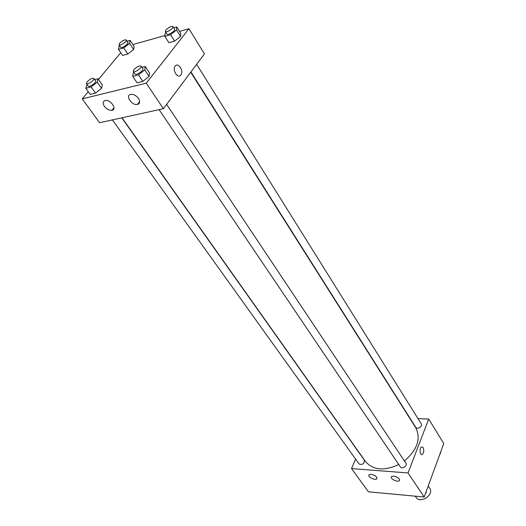 <?xml version="1.0" encoding="UTF-8"?>
<svg xmlns="http://www.w3.org/2000/svg" width="526" height="526" viewBox="0 0 526 526"><rect width="100%" height="100%" fill="white"/><g stroke="black" fill="none" stroke-linecap="round" stroke-linejoin="round"><path stroke-width="0.79" d="M415.244 496.176L416.053 497.366C420.221 504.243 434.476 494.69 429.703 488.22L428.217 485.971M417.992 418.63L428.716 419.038L443.76 443.53L424.18 497.004L368.45 491.81L351.539 468.594L355.576 459.086M423.108 447.56C424.212 450.539 423.897 452.853 422.148 454.497C419.774 455.608 419.261 447.646 421.668 446.89L423.108 447.56L421.668 446.89C419.261 447.646 419.768 455.608 422.148 454.497C423.897 452.853 424.212 450.539 423.108 447.56M428.716 419.038L408.025 472.953L424.18 497.004M393.672 476.083C397.958 477.095 399.839 478.627 399.3 480.685C397.413 482.704 389.293 478.358 391.568 476.543L393.672 476.083M371.146 474.274C375.38 475.294 377.234 476.819 376.701 478.844C374.821 480.777 366.911 476.418 369.167 474.695L371.146 474.274M408.025 472.953L351.539 468.594M159.082 109.638L400.385 466.91C402.015 469.619 407.814 465.72 405.927 463.189L166.63 104.365M112.419 119.895L359.08 463.971C362.559 465.122 364.314 463.86 364.34 460.178L121.795 117.837M190.938 71.93L415.757 427.316C417.21 429.913 422.996 426.33 421.28 423.89L196.625 64.343M122.025 117.785L365.471 461.493C373.013 470.218 384.112 471.23 398.78 464.537M404.428 460.94C417.348 449.763 421.129 438.717 415.777 427.796L190.728 72.213M99.598 122.716L163.389 108.698L146.248 83.174L82.24 98.875L99.598 122.716M179.563 31.396L188.965 28.739L204.436 53.922L163.389 108.698M138.469 98.421C140.31 101.584 139.962 103.596 137.431 104.45C132 105.818 124.958 95.515 130.632 94.417L130.816 94.378C133.65 94.167 136.201 95.515 138.469 98.421M104.404 106.377C102.544 103.372 102.761 101.419 105.069 100.519L105.233 100.486C110.585 99.236 117.495 109.474 111.913 110.282C109.204 110.506 106.699 109.204 104.404 106.377M133.624 49.47L134.11 46.419L133.624 49.47L127.825 54.027L133.624 49.47L129.56 43.356L123.728 47.919L118.468 49.398L119.04 46.341L119.685 45.841M122.565 55.473L127.825 54.027L122.565 55.473L118.468 49.398M180.563 36.432L180.766 33.342L180.563 36.432L174.599 41.153L180.563 36.432L176.552 30.002L170.549 34.729L164.842 36.34L165.144 33.243L166.025 32.546M168.892 42.724L174.599 41.153L168.892 42.724L164.842 36.34M149.095 76.408L149.522 72.923L149.095 76.408L142.835 81.392L149.095 76.408L144.768 69.905L138.469 74.896L132.684 76.369L133.216 72.877L133.893 72.345M137.062 82.819L142.835 81.392L137.062 82.819L132.684 76.369M82.24 98.875L88.256 91.662M98.474 79.426L120.73 52.751M188.965 28.739L146.248 83.174M132.887 44.572L164.921 35.531M101.623 88.309L102.327 84.89L101.623 88.309L95.548 93.095L101.623 88.309L97.244 82.128L91.136 86.935L85.823 88.283L87.066 84.522M90.235 94.41L95.548 93.095L90.235 94.41L85.823 88.283M180.852 74.955C177.952 79.222 171.982 70.247 175.099 66.223C178.005 61.733 184.087 70.898 180.898 74.896L180.898 74.896C184.087 70.898 178.005 61.733 175.092 66.223C171.982 70.247 177.952 79.229 180.852 74.955M127.075 41.186L130.073 40.324L129.56 43.356M119.014 44.842L120.658 47.287C121.434 48.833 129.041 43.743 127.903 42.435L126.273 39.983C124.649 39.522 122.426 40.62 119.612 43.277L119.014 44.842C119.783 46.38 127.404 41.284 126.273 39.983M123.728 47.919L127.825 54.027M130.073 40.324L134.11 46.419M173.784 27.793L176.782 26.931L176.552 30.002M165.381 31.534L167.005 34.105C167.814 35.801 175.822 30.62 174.639 29.16L173.028 26.583C171.239 26.037 168.866 27.174 165.914 29.995L165.381 31.534C166.177 33.223 174.198 28.029 173.028 26.583M170.549 34.729L174.599 41.153M176.782 26.931L180.766 33.342M94.7 79.59L97.987 78.736L97.244 82.128M86.422 83.621L88.19 86.093C89.085 87.73 96.909 82.306 95.647 80.925L93.891 78.446C92.234 77.94 89.972 79.071 87.092 81.819L86.422 83.621C87.309 85.251 95.147 79.82 93.891 78.446M91.136 86.935L95.548 93.095M97.987 78.736L102.327 84.89M141.915 67.308L145.215 66.447L144.768 69.905M133.282 71.444L135.037 74.041C135.971 75.843 144.209 70.32 142.894 68.774L141.152 66.164C139.331 65.566 136.905 66.73 133.887 69.662L133.282 71.444C134.209 73.239 142.467 67.703 141.152 66.164M138.469 74.896L142.835 81.392M145.215 66.447L149.522 72.923M440.446 452.584L440.63 453.327L439.92 454.01M440.341 452.86L440.63 453.327M426.099 491.764L426.277 492.56L425.547 493.276M425.975 492.099L426.277 492.56M399.3 480.685L399.615 479.87M376.701 478.844L377.024 478.055M137.431 104.45L139.653 101.59M111.913 110.282L113.971 107.699"/></g></svg>
